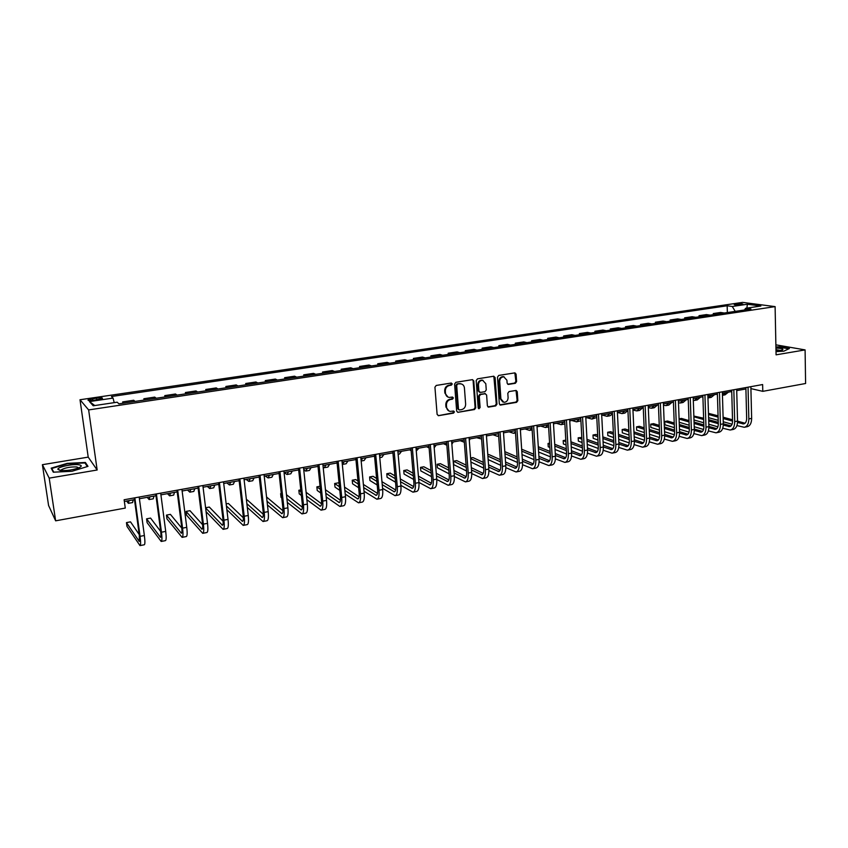 <?xml version="1.0" encoding="UTF-8"?>
<svg xmlns="http://www.w3.org/2000/svg" width="848" height="848" viewBox="0 0 848 848"><rect width="100%" height="100%" fill="white"/><g stroke="black" fill="none" stroke-linecap="round" stroke-linejoin="round"><path stroke-width="1.27" d="M452.281 383.943L451.21 383.042L436.222 385.448L434.929 387.197L437.112 414.407L438.639 415.668L453.542 413.124L454.433 411.905L453.627 411.015L450.32 411.397C448.168 411.015 446.928 409.648 446.599 407.316L446.43 405.058C446.472 402.09 447.839 400.235 450.542 399.493L452.461 399.175L453.362 397.966L452.535 397.065L449.302 397.426C447.108 397.065 445.836 395.687 445.507 393.302L445.327 391.034C445.37 388.055 446.748 386.2 449.451 385.469L451.38 385.162L452.281 383.943M447.956 397.055L444.871 393.069L444.691 390.801C444.734 387.833 446.101 385.978 448.804 385.246L450.733 384.939L451.306 383.031M438.278 415.679L452.896 412.87L453.51 411.015M448.942 410.983L445.963 407.061L445.794 404.814C445.836 401.846 447.203 399.991 449.896 399.249L451.825 398.931L452.408 397.055M735.863 303.966L734.156 304.421C734.644 305.026 737.029 305.11 741.3 304.686L742.996 304.231C742.498 303.626 740.113 303.542 735.863 303.966M515.351 383.307L516.591 381.611L516.093 374.148L514.937 372.866L498.73 375.431L497.479 377.137L499.324 403.807L500.447 405.068L516.602 402.344L517.842 400.648L517.248 391.702L516.125 390.44L509.044 391.575L507.804 393.281L508.1 397.733C507.931 400.627 506.532 402.153 503.913 402.312L500.903 398.952L499.695 381.409C499.854 378.547 501.221 377.01 503.807 376.809L506.924 380.233L507.125 383.158L508.27 384.43L515.351 383.307L514.641 383.084L515.881 381.388L514.821 372.866M776.079 354.835L805.091 349.906L805.6 383.497L762.787 391.341L762.628 384.547L124.126 499.758L125.271 508.079L55.639 520.831L49.205 478.134L97.16 470.004L88.637 409.923L775.104 306.616L776.079 354.835M473.778 380.953L472.294 379.671L455.874 382.3L454.592 384.038L456.669 411.079L457.825 412.34L474.488 409.542L475.749 407.824L473.778 380.953L472.527 379.65M477.466 378.844L493.631 376.247L495.094 377.519L496.96 404.21L495.709 405.916L488.512 407.104L487.377 405.842L486.614 395.02L485.141 393.758L480.551 394.521L479.29 396.239L480.106 407.528L478.982 408.747L478.187 407.856L476.194 380.561L477.466 378.844M94.096 400.288L102.385 398.528C102.862 397.723 100.87 397.574 96.418 398.104L88.107 399.864C87.62 400.68 89.612 400.818 94.096 400.288M88.637 409.923L80.009 399.747L742.583 302.386L775.104 306.616M94.764 405.545L89.485 401.581L93.216 405.779L117.225 402.196L118.911 403.849L750.957 309.022L745.604 308.301L744.47 309.997M89.485 401.581L113.049 398.094L114.215 402.641M727.361 312.562L727.16 305.778L111.459 396.525L113.049 398.094M727.16 305.778L732.28 306.478L747.385 304.241L760.868 306.011L745.604 308.301M97.16 470.004L88.213 457.125L42.4 464.693L49.205 478.134M42.4 464.693L48.58 505.482L55.639 520.831M805.091 349.906L775.878 344.829M88.213 457.125L80.009 399.747M750.904 388.607L762.787 391.341M124.359 501.465L134.482 499.631M139.411 498.741L155.979 495.741M160.919 494.85L177.19 491.904M182.129 491.003L198.114 488.119M203.064 487.218L218.763 484.378M223.724 483.477L239.136 480.689M244.107 479.788L259.234 477.053M264.216 476.152L279.087 473.46M284.069 472.559L298.666 469.919M303.658 469.008L318.011 466.411M323.003 465.51L337.091 462.966M342.094 462.054L355.937 459.552M360.941 458.641L374.551 456.182M379.554 455.281L392.921 452.853M397.935 451.952L411.068 449.578M416.082 448.666L428.993 446.334M434.006 445.423L446.684 443.122M451.708 442.221L464.174 439.964M469.188 439.052L481.441 436.837M486.466 435.925L498.507 433.752M503.521 432.84L515.361 430.699M520.375 429.788L532.014 427.689M537.038 426.777L548.476 424.71M553.49 423.799L564.736 421.763M569.75 420.852L580.806 418.848M585.82 417.947L596.695 415.976M601.709 415.075L612.394 413.135M617.408 412.234L627.912 410.326M632.926 409.425L643.25 407.549M648.264 406.648L658.419 404.803M663.422 403.902L673.418 402.09M678.421 401.189L688.237 399.408M693.24 398.507L702.897 396.758M707.9 395.846L717.397 394.129M722.39 393.228L731.729 391.543M736.721 390.631L745.911 388.967M122.865 403.256L122.674 401.91L123.914 403.097M135.033 401.433L133.73 400.256L122.674 401.91M144.043 400.076L143.863 398.74L145.22 399.906M156.18 398.263L154.771 397.108L143.863 398.74M164.947 396.949L164.777 395.613L166.229 396.747M177.052 395.126L175.536 394.002L164.777 395.613M185.574 393.854L185.405 392.529L186.973 393.642M197.648 392.041L196.026 390.939L185.405 392.529M205.926 390.79L205.767 389.486L207.431 390.568M217.968 388.988L216.251 387.918L205.767 389.486M226.024 387.78L225.865 386.476L227.635 387.536M238.034 385.978L236.221 384.928L225.865 386.476M245.856 384.801L245.708 383.508L247.574 384.547M257.834 383.01L255.926 381.982L245.708 383.508M265.435 381.865L265.297 380.582L267.247 381.6M277.381 380.074L275.377 379.067L265.297 380.582M284.769 378.971L284.631 377.689L286.677 378.685M296.683 377.18L294.585 376.194L284.631 377.689M303.849 376.109L303.722 374.827L305.863 375.802M315.742 374.318L313.559 373.364L303.722 374.827M322.696 373.279L322.569 372.007L324.795 372.961M334.557 371.498L332.278 370.555L322.569 372.007M341.309 370.481L341.193 369.23L343.504 370.152M353.128 368.71L350.775 367.788L341.193 369.23M359.69 367.725L359.573 366.474L361.969 367.385M371.477 365.954L369.05 365.053L359.573 366.474M377.848 365L377.731 363.76L380.211 364.651M389.603 363.241L387.091 362.361L377.731 363.76M395.772 362.308L395.666 361.078L398.221 361.948M407.506 360.559L404.909 359.69L395.666 361.078M413.495 359.658L413.389 358.428L416.018 359.276M425.177 357.898L422.516 357.061L413.389 358.428M430.985 357.029L430.89 355.81L433.593 356.637M442.645 355.28L439.911 354.453L430.89 355.81M448.274 354.432L448.179 353.224L450.956 354.04M459.902 352.694L457.093 351.888L448.179 353.224M465.361 351.878L465.266 350.659L468.107 351.464M476.947 350.139L474.074 349.344L465.266 350.659M482.236 349.344L482.152 348.136L485.056 348.92M493.79 347.606L490.854 346.832L482.152 348.136M498.91 346.843L498.836 345.645L501.815 346.408M510.443 345.115L507.433 344.352L498.836 345.645M515.393 344.362L515.319 343.175L518.361 343.917M526.894 342.645L523.82 341.903L515.319 343.175M531.685 341.924L531.611 340.737L534.717 341.468M543.144 340.207L540.006 339.486L531.611 340.737M547.787 339.507L547.713 338.331L550.882 339.041M559.214 337.79L556.012 337.091L547.713 338.331M563.697 337.122L563.634 335.946L566.856 336.645M575.092 335.405L571.838 334.716L563.634 335.946M579.438 334.759L579.375 333.593L582.65 334.282M590.791 333.052L587.484 332.384L579.375 333.593M594.989 332.427L594.925 331.271L598.264 331.939M606.309 330.731L602.949 330.063L594.925 331.271M610.359 330.116L610.306 328.971L613.698 329.618M621.658 328.42L618.234 327.784L610.306 328.971M625.559 327.837L625.506 326.692L628.962 327.328M636.827 326.151L633.35 325.515L625.506 326.692M640.6 325.579L640.547 324.445L644.045 325.07M651.826 323.904L648.296 323.279L640.547 324.445M655.462 323.353L655.409 322.219L658.96 322.823M666.655 321.678L663.083 321.074L655.409 322.219M670.153 321.148L670.111 320.025L673.715 320.618M681.326 319.473L677.7 318.89L670.111 320.025M684.696 318.965L684.654 317.841L688.3 318.424M695.826 317.3L692.148 316.728L684.654 317.841M699.07 316.813L699.038 315.689L702.727 316.262M710.168 315.149L706.448 314.587L699.038 315.689M713.295 314.682L713.253 313.569L716.995 314.12M724.362 313.018L720.588 312.467L713.253 313.569M735.237 311.386L732.28 306.478M747.385 304.241L746.876 308.11M71.963 471.287L87.991 466.358L85.383 462.467L67.204 463.358L51.166 468.17L53.307 472.188L71.963 471.287M776.005 351.623L783.838 351.178L789.382 348.517L779.471 346.779L775.92 346.98M85.584 463.909L85.383 462.467M457.825 412.34L473.831 409.287L475.092 407.57L473.12 380.731M457.57 384.165L456.68 385.374L458.492 409.096L459.298 409.987L461.556 409.637C464.227 408.895 465.584 407.051 465.637 404.104L464.418 387.928C464.089 385.533 462.807 384.155 460.591 383.805L456.924 383.943L456.033 385.151L456.68 385.374M458.874 409.817L457.846 408.842L456.033 385.151M461.227 383.9L459.595 383.837M456.924 383.943L458.948 383.614M487.907 406.86L495.02 405.673L496.271 403.966L493.833 376.236M485.332 393.695L479.883 394.278L478.622 395.995L479.438 407.284L480.106 407.528M478.463 408.492L479.438 407.284M485.809 383.731L482.65 380.296C480.01 380.487 478.622 382.035 478.463 384.928L478.919 391.161L480.403 392.433L484.992 391.67L486.254 389.953L485.809 383.731M483.053 380.36L481.982 380.084C479.343 380.275 477.954 381.812 477.795 384.706L478.463 384.928M479.523 392.253L478.251 390.939L477.795 384.706M507.676 384.208L514.641 383.084M504.147 376.862L503.118 376.597C500.532 376.798 499.165 378.325 499.006 381.187L499.695 381.409M502.832 402.016L500.214 398.708L499.006 381.187M499.843 404.825L515.902 402.111L517.142 400.415L516.008 390.43M126.585 501.062L128.398 503.33L128.991 500.627M128.514 503.309L132.574 502.578L133.189 499.864M139.22 534.547L130.507 521.849L126.458 522.612L126.988 526.428L139.994 545.614C140.789 545.317 140.81 542.232 140.068 536.349L134.843 497.829M140.121 545.593L144.255 544.776C145.061 544.48 145.103 541.395 144.372 535.512L139.178 497.045M134.249 497.935L139.316 535.258L139.273 541.437L126.458 522.612M147.16 497.331L149.142 499.567L149.852 496.854M149.269 499.536L153.255 498.815L153.986 496.101M167.469 493.663L169.6 495.847L170.437 493.123M169.748 495.815L173.66 495.105L174.518 492.381M187.525 490.027L189.804 492.169L190.747 489.444M189.963 492.137L193.81 491.437L194.786 488.713M160.685 531.442L150.584 518.086L146.587 518.838L147.096 522.633L161.184 541.459C162.074 541.151 162.169 538.067 161.459 532.215L156.414 493.928M161.332 541.437L165.392 540.642C166.303 540.324 166.409 537.24 165.71 531.399L160.696 493.154M155.756 494.055L160.654 531.145C161.12 535.046 161.056 537.102 160.463 537.314L146.587 518.838M181.811 528.156L170.406 514.365L166.462 515.107L166.95 518.881L182.097 537.367C183.083 537.038 183.242 533.964 182.564 528.145L177.698 490.091M182.267 537.335L186.253 536.551C187.249 536.222 187.419 533.148 186.751 527.339L181.917 489.328M176.967 490.218L181.695 527.096C182.14 530.975 182.044 533.021 181.387 533.244L166.462 515.107M202.63 524.764L189.973 510.687L186.083 511.418L186.56 515.171L202.736 533.328C203.817 532.979 204.029 529.915 203.393 524.128L198.697 486.307M202.916 533.297L206.838 532.523C207.93 532.173 208.152 529.11 207.516 523.333L202.863 485.554M197.902 486.445L202.46 523.099C202.884 526.947 202.736 528.993 202.025 529.237L186.083 511.418M207.315 486.445L209.742 488.543L210.802 485.819M209.912 488.512L213.707 487.823L214.788 485.098M206.085 511.683L223.109 529.343C224.264 528.972 224.54 525.919 223.936 520.163L219.409 482.565M223.3 529.3L227.147 528.548C228.324 528.177 228.61 525.124 228.017 519.379L223.522 481.823M218.561 482.713L222.95 519.156C223.353 522.983 223.172 525.029 222.399 525.272L205.629 507.952M223.13 521.308L209.308 507.062L205.598 507.751M78.875 464.778C72.769 463.718 57.187 467.057 57.887 469.326L60.176 470.46C66.663 470.905 73.013 469.983 79.224 467.683C82.002 466.283 81.896 465.319 78.875 464.778M78.641 467.926L76.861 466.972C70.575 466.718 65.391 467.651 61.332 469.792L60.992 470.555M53.763 472.166L51.792 468.467L67.321 463.814L84.938 462.944L87.355 466.559M51.972 469.665L51.792 468.467M775.994 351.114L782.407 349.991C783.955 348.91 781.792 348.284 775.941 348.104M780.764 350.489L775.973 349.694M775.92 347.32L779.301 347.118L788.799 348.793M226.861 482.915L229.437 484.961L230.603 482.236M229.617 484.929L233.348 484.25L234.536 481.526M226.851 509.68L243.206 525.4C244.457 525.018 244.786 521.976 244.213 516.252L239.857 478.876M243.408 525.357L247.192 524.615C248.464 524.234 248.803 521.191 248.241 515.478L243.917 478.145M238.935 479.046L243.164 515.255C243.556 519.071 243.323 521.107 242.496 521.361L226.405 505.949M243.355 517.81L228.398 503.468L226.162 503.892M246.164 479.417L248.877 481.431L250.149 478.696M249.068 481.399L252.736 480.731L254.029 477.996M247.298 507.422L263.05 521.52C264.375 521.117 264.767 518.075 264.226 512.393L260.029 475.24M263.262 521.478L266.982 520.746C268.328 520.343 268.731 517.312 268.191 511.63L264.035 474.509M259.053 475.41L263.124 511.418C263.484 515.202 263.23 517.238 262.339 517.503L246.874 503.691M263.293 514.291L247.256 499.928L246.45 500.087M265.223 475.972L268.074 477.943L269.452 475.209M268.275 477.901L271.879 477.244L273.279 474.509M267.449 504.973L282.638 517.683C284.048 517.269 284.493 514.238 283.974 508.588L279.946 471.647M282.861 517.64L286.518 516.92C287.949 516.506 288.405 513.475 287.896 507.835L283.889 470.926M278.907 471.827L282.819 507.623C283.168 511.397 282.872 513.422 281.928 513.697L267.035 501.253M282.967 510.772L266.558 496.992M284.069 472.58L287.027 474.498L288.511 471.753M287.239 474.456L290.79 473.809L292.295 471.075M287.302 502.398L301.973 513.899C303.457 513.464 303.955 510.443 303.467 504.825L299.588 468.096M302.206 513.846L305.81 513.146C307.305 512.711 307.824 509.69 307.336 504.083L303.489 467.396M298.496 468.297L302.27 503.882C302.588 507.634 302.259 509.648 301.263 509.934L286.9 498.688M302.376 507.263L286.476 494.702M281.282 493.547L280.624 493.663L281.027 497.32L281.759 497.914M281.356 494.257L280.624 493.663M303.764 469.972L305.746 471.096L307.326 468.35M305.98 471.053L309.467 470.417L311.068 467.672M306.881 499.705L321.053 510.157C322.622 509.712 323.173 506.701 322.717 501.115L318.986 464.598M321.307 510.104L324.848 509.415C326.427 508.97 326.989 505.959 326.533 500.373L322.834 463.898M317.841 464.799L321.466 500.193C321.763 503.913 321.403 505.927 320.353 506.224L306.488 496.006M321.519 503.754L306.107 492.275M300.786 489.879L298.846 490.25L299.238 493.875L301.379 495.508M300.998 491.861L298.846 490.25M323.183 467.301L324.243 467.725L325.918 464.98M324.477 467.683L327.911 467.057L329.607 464.312M326.183 496.928L339.9 506.468C341.543 506.012 342.147 503.002 341.723 497.447L338.14 461.142M340.175 506.415L343.641 505.737C345.295 505.27 345.91 502.27 345.486 496.716L341.935 460.453M336.932 461.354L340.408 496.536C340.705 500.246 340.302 502.249 339.2 502.557L325.812 493.25M340.419 500.278L325.462 489.731M320.035 486.264L316.855 486.869L317.226 490.473L320.724 492.995M320.353 489.36L316.855 486.869M342.751 464.365L346.132 463.75L347.913 461.005M342.327 464.407L344.267 461.662M345.231 494.098L358.513 502.822C360.23 502.355 360.877 499.355 360.474 493.833L357.04 457.729M358.789 502.769L362.213 502.101C363.93 501.624 364.598 498.635 364.205 493.112L360.792 457.051M355.789 457.962L359.128 492.932C359.393 496.621 358.958 498.624 357.814 498.931L344.871 490.43M359.086 496.822L344.553 487.112M339.126 483.487L338.182 482.862L334.653 483.519L335.002 487.112L339.804 490.398M339.444 486.763L334.653 483.519M361.163 461.015L364.121 460.475L365.997 457.729M361.153 460.909L362.403 458.376M364.025 491.225L376.894 499.218C378.674 498.741 379.374 495.751 379.003 490.25L375.706 454.358M377.18 499.165L380.54 498.507C382.342 498.02 383.052 495.041 382.681 489.55L379.416 453.691M374.403 454.602L377.604 489.381C377.858 493.048 377.392 495.041 376.194 495.359L363.675 487.558M377.498 493.388L363.379 484.431M357.983 481.007L355.715 479.565L352.227 480.222L352.577 483.795L358.63 487.727M358.28 484.102L352.227 480.222M379.766 457.634L381.907 457.242L383.868 454.496M379.703 456.849L380.317 455.143M382.565 488.31L395.041 495.667C396.896 495.168 397.648 492.19 397.299 486.731L394.14 451.041M395.348 495.603L398.645 494.956C400.51 494.469 401.274 491.49 400.924 486.021L397.797 450.373M392.783 451.284L395.846 485.862C396.09 489.508 395.581 491.501 394.352 491.829L382.236 484.664M395.687 489.985L381.96 481.696M376.597 478.452L373.056 476.311L369.601 476.958L369.929 480.519L377.201 485.003M376.872 481.388L369.601 476.958M392.264 452.98L392.963 453.351M398.136 454.295L399.472 454.051L401.517 451.306M400.871 485.385L412.965 492.158C414.884 491.649 415.69 488.681 415.361 483.243L412.34 447.755M413.283 492.094L416.527 491.458C418.456 490.95 419.262 487.982 418.944 482.554L415.944 447.097M410.93 448.009L413.866 482.395C414.089 486.021 413.559 488.003 412.276 488.342L400.553 481.749M413.644 486.614L400.298 478.929M394.967 475.845L390.186 473.099L386.773 473.735L387.091 477.276L395.528 482.236M395.21 478.643L386.773 473.735M409.552 449.843L411.163 450.67M416.273 450.998L418.965 448.147M418.933 482.438L430.678 488.692C432.66 488.172 433.498 485.204 433.201 479.798L430.307 444.511M430.996 488.628L434.187 488.003C436.19 487.483 437.038 484.515 436.741 479.12L433.879 443.864M428.855 444.776L431.674 478.972C431.876 482.576 431.314 484.558 429.989 484.897L418.626 478.823M431.378 483.275L418.403 476.131M413.082 473.205L407.114 469.919L403.743 470.555L404.051 474.064L413.623 479.449M413.315 475.866L403.743 470.555M426.639 446.758L429.12 447.967M434.197 447.744L436.19 445.03M436.773 479.48L448.168 485.268C450.214 484.738 451.104 481.781 450.818 476.396L448.062 441.31M448.497 485.194L451.634 484.579C453.701 484.049 454.592 481.102 454.327 475.728L451.581 440.674M446.567 441.575L449.249 475.59C449.44 479.173 448.846 481.145 447.479 481.494L436.476 475.876M448.889 479.968L436.275 473.311M430.975 470.523L423.852 466.771L420.523 467.396L420.809 470.905L431.484 476.64M431.187 473.067L420.523 467.396M443.515 443.705L446.854 445.232M451.867 444.31L453.214 441.946M454.369 476.523L465.446 481.876C467.555 481.335 468.488 478.389 468.234 473.046L465.594 438.14M465.785 481.812L468.88 481.208C471 480.668 471.933 477.721 471.689 472.378L469.071 437.515M464.057 438.427L466.623 472.241C466.792 475.813 466.167 477.774 464.757 478.134L454.104 472.94M466.188 476.682L453.913 470.492M448.634 467.831L440.398 463.665L437.102 464.291L437.388 467.767L449.111 473.809M448.836 470.258L437.102 464.291M460.199 440.684L464.344 442.264M469.304 440.536L470.046 438.904M471.742 473.555L482.523 478.537C484.685 477.986 485.66 475.05 485.427 469.728L482.915 435.024M482.872 478.463L485.904 477.869C488.088 477.318 489.063 474.382 488.84 469.071L486.349 434.399M481.325 435.31L483.773 468.944C483.932 472.484 483.286 474.445 481.834 474.816L471.509 470.004M483.286 473.438L471.329 467.661M466.082 465.117L456.754 460.602L453.489 461.206L453.765 464.672L466.527 470.979M466.252 467.439L453.489 461.206M476.693 437.695L481.6 439.041M488.904 470.598L499.387 475.23C501.613 474.668 502.62 471.742 502.419 466.442L500.023 431.929M499.748 475.166L502.737 474.573C504.973 474.011 505.991 471.085 505.79 465.796L503.415 431.325M498.401 432.226L500.723 465.679C500.871 469.209 500.193 471.159 498.709 471.541L488.702 467.068M500.161 470.227L488.533 464.821M483.296 462.393L472.919 457.56L470.608 457.994M483.466 464.619L470.651 458.62M470.916 462.065L483.72 468.138M492.995 434.748L497.32 436.264L498.635 435.618M505.843 467.651L516.05 471.965C518.34 471.393 519.389 468.478 519.199 463.209L516.92 428.887M516.421 471.901L519.358 471.318C521.658 470.746 522.718 467.831 522.538 462.563L520.28 428.282M515.255 429.183L517.471 462.446C517.598 465.965 516.898 467.916 515.372 468.297L505.673 464.153M516.845 467.047L505.525 461.99M500.309 459.658L488.904 454.56L487.812 454.761M500.458 461.8L487.918 456.15M488.162 459.584L500.702 465.308M509.107 431.833L513.528 433.317L515.446 431.971M522.569 464.715L532.523 468.743C534.865 468.16 535.957 465.245 535.788 460.008L533.625 425.866M532.904 468.668L535.798 468.107C538.151 467.513 539.243 464.609 539.084 459.372L536.943 425.272M531.919 426.173L534.028 459.266C534.134 462.764 533.413 464.704 531.844 465.096L522.442 461.238M533.328 463.909L522.315 459.171M517.11 456.924L504.814 451.634M517.248 458.98L504.952 453.659M505.185 457.083L517.481 462.478M525.039 428.95L529.555 430.402L532.035 428.081M539.095 461.789L548.804 465.552C551.2 464.958 552.324 462.065 552.175 456.849L550.129 422.898M549.186 465.478L552.037 464.927C554.444 464.333 555.567 461.429 555.429 456.224L553.405 422.304M548.38 423.205L550.384 456.118C550.479 459.595 549.727 461.524 548.126 461.927L539.021 458.344M549.61 460.793L538.893 456.351M533.699 454.199L521.658 449.207M533.827 456.171L521.785 451.147M522.008 454.56L534.049 459.658M540.791 426.099L545.391 427.519L548.115 424.774M545.752 427.456L548.603 426.947M555.419 458.885L564.885 462.404C567.333 461.8 568.499 458.906 568.372 453.722L566.432 419.951M565.287 462.33L568.086 461.778C570.545 461.174 571.711 458.28 571.584 453.108L569.665 419.368M564.651 420.269L566.538 453.002C566.623 456.468 565.849 458.397 564.217 458.8L555.387 455.461M565.701 457.719L555.27 453.542M550.098 451.475L538.289 446.748M533.201 446.249L533.434 449.906M550.214 453.383L538.406 448.624M538.618 452.026L550.405 456.839M556.362 423.279L561.058 424.678L563.846 421.922M561.418 424.615L564.863 423.926M571.541 455.991L580.785 459.287C583.286 458.683 584.484 455.789 584.378 450.638L582.544 417.046M581.187 459.213L583.943 458.673C586.456 458.058 587.653 455.175 587.558 450.023L585.745 416.463M580.721 417.375L582.512 449.928C582.587 453.373 581.792 455.291 580.117 455.705L571.563 452.599M581.611 454.666L571.457 450.744M566.294 448.762L554.719 444.288M549.589 443.165L548.041 443.462L548.243 446.811L549.854 447.447M566.4 450.595L554.825 446.09M549.652 444.087L548.041 443.462M555.027 449.482L566.559 454.03M571.764 420.491L576.534 421.859L579.385 419.113M576.905 421.795L580.912 420.778M587.473 453.118L596.504 456.213C599.048 455.588 600.289 452.715 600.204 447.585L598.465 414.174M596.918 456.129L599.621 455.599C602.186 454.984 603.426 452.101 603.341 446.981L601.635 413.601M596.621 414.502L598.306 446.896C598.359 450.309 597.543 452.228 595.837 452.652L587.547 449.758M597.331 451.655L587.441 447.967M582.3 446.048L570.948 441.819M565.796 440.123L563.189 440.61L563.39 443.96L566.072 444.977M582.396 447.829L571.043 443.557M565.881 441.628L563.189 440.61M571.234 446.938L582.523 451.231M586.986 417.735L591.851 419.082L594.766 416.326M592.222 419.007L596.769 417.492M603.214 450.267L612.044 453.171C614.641 452.546 615.902 449.673 615.839 444.564L614.206 411.333M612.457 453.086L615.129 452.567C617.736 451.931 619.008 449.069 618.945 443.97L617.333 410.761M612.32 411.672L613.91 443.886C613.952 447.288 613.115 449.207 611.376 449.631L603.341 446.928M612.871 448.677L603.246 445.2M598.116 443.356L586.986 439.338M581.834 437.483L578.177 437.801L578.357 441.13L582.11 442.497M598.211 445.073L587.07 441.024M581.919 439.158L578.177 437.801M587.251 444.394L598.285 448.454M602.048 415.011L606.988 416.326L609.966 413.58M607.369 416.251L609.998 415.774L612.436 414.068M618.764 447.426L627.393 450.161C630.043 449.525 631.347 446.663 631.294 441.585L629.767 408.524M627.827 450.076L630.446 449.567C633.106 448.931 634.41 446.069 634.368 440.992L632.862 407.962M627.849 408.874L629.333 440.918C629.364 444.31 628.506 446.207 626.736 446.642L618.945 444.129M628.23 445.719L618.87 442.455M613.751 440.674L602.822 436.858M597.692 435.066L595.943 434.462L592.996 435.013L593.176 438.321L597.946 440.027M613.835 442.327L602.907 438.49M597.766 436.688L592.996 435.013L593.176 438.321M603.076 441.85L613.867 445.688M617.418 412.457L621.955 413.601L624.997 410.856M622.347 413.538L624.934 413.061L627.923 410.453M634.145 444.617L642.583 447.193C645.275 446.546 646.6 443.695 646.579 438.639L645.148 405.747M643.017 447.108L645.593 446.599C648.296 445.953 649.632 443.101 649.61 438.056L648.201 405.196M643.187 406.097L644.586 437.981C644.607 441.352 643.717 443.25 641.925 443.684L634.378 441.342M643.42 442.804L634.304 439.73M629.195 438.003L618.478 434.388M613.358 432.65L610.571 431.717L607.666 432.268L607.825 435.554L613.592 437.547M629.269 439.603L618.552 435.967M613.433 434.218L607.666 432.268L607.825 435.554M618.711 439.306L629.258 442.932M632.947 410.029L636.763 410.909L639.858 408.164M637.155 410.845L639.699 410.379L642.816 407.634M649.335 441.829L657.592 444.246C660.327 443.599 661.694 440.748 661.684 435.724L660.348 403.001M658.037 444.161L660.581 443.663C663.327 443.006 664.694 440.165 664.684 435.141L663.369 402.461M658.366 403.362L659.659 435.077C659.67 438.427 658.769 440.324 656.935 440.769L649.621 438.575M658.43 439.911L649.568 437.017M644.469 435.353L633.954 431.908M628.834 430.233L625.05 429.003L622.167 429.544L622.326 432.819L629.068 435.066M644.544 436.9L634.018 433.445M628.909 431.759L622.167 429.544L622.326 432.819M634.177 436.773L644.459 440.207M648.307 407.612L651.402 408.248L654.561 405.503M651.805 408.174L654.317 407.718L657.476 404.973M664.355 439.063L672.443 441.342C675.22 440.684 676.609 437.844 676.619 432.84L675.379 400.288M672.888 441.257L675.39 440.769C678.177 440.101 679.577 437.271 679.587 432.268L678.368 399.758M673.365 400.659L674.573 432.204C674.573 435.543 673.641 437.43 671.786 437.875L664.694 435.83M673.27 437.059L664.652 434.324M659.564 432.713L649.239 429.438M644.141 427.827L639.371 426.311L636.519 426.841L636.657 430.106L644.353 432.597M659.627 434.218L649.303 430.922M644.204 429.3L636.519 426.841L636.657 430.106M649.451 434.24L659.49 437.494M663.475 405.196L665.881 405.62L669.093 402.874M666.295 405.545L668.765 405.09L671.987 402.355M679.206 436.317L687.124 438.469C689.943 437.801 691.364 434.971 691.385 429.989L690.24 397.606M687.58 438.384L690.039 437.897C692.869 437.229 694.3 434.399 694.321 429.427L693.187 397.076M688.194 397.977L689.318 429.374C689.297 432.692 688.353 434.579 686.467 435.024L679.598 433.116M687.951 434.229L679.566 431.653M674.489 430.095L664.355 426.979M659.267 425.41L653.532 423.65L650.713 424.18L650.851 427.424L659.458 430.127M674.542 431.547L664.408 428.42M659.331 426.841L650.713 424.18L650.851 427.424M664.546 431.717L674.351 434.791M678.474 402.789L680.213 403.012L683.477 400.267M680.626 402.938L683.053 402.493L686.329 399.758M693.887 433.593L701.635 435.628C704.497 434.95 705.949 432.13 705.992 427.18L704.932 394.956M702.102 435.533L704.518 435.066C707.391 434.377 708.854 431.568 708.886 426.618L707.847 394.437M702.854 395.338L703.893 426.565C703.861 429.872 702.897 431.749 700.989 432.204L694.321 430.413M702.462 431.431L694.3 429.003M689.244 427.487L679.29 424.519M674.224 423.004L667.546 421.021L664.758 421.541L664.885 424.774L674.393 427.668M689.297 428.908L679.343 425.919M674.277 424.403L664.758 421.541L664.885 424.774M679.471 429.205L689.032 432.12M694.798 400.362L697.194 399.927L700.522 397.182M693.304 400.394L694.385 400.436L697.703 397.701M708.398 430.901L715.988 432.819C718.892 432.13 720.376 429.321 720.429 424.392L719.464 392.338M716.465 432.724L718.839 432.257C721.754 431.568 723.238 428.759 723.302 423.841L722.348 391.818M717.355 392.719L718.309 423.788C718.267 427.074 717.281 428.95 715.341 429.406L708.886 427.742M716.814 428.664L708.886 426.374M703.829 424.912L694.067 422.081M689 420.608L681.421 418.414L679.078 418.848M703.882 426.279L694.109 423.438M689.053 421.965L679.089 419.06M679.206 422.272L689.159 425.219M694.226 426.714L703.554 429.47M708.822 397.807L711.186 397.383L714.567 394.649M707.963 397.913L711.769 395.147M722.75 428.229L730.192 430.031C733.138 429.342 734.644 426.544 734.707 421.636L733.827 389.741M730.669 429.936L733.011 429.48C735.958 428.791 737.474 425.993 737.548 421.085L736.679 389.232M731.697 390.133L732.555 421.043C732.513 424.318 731.506 426.184 729.545 426.65L723.291 425.092M731.008 425.929L723.302 423.756M718.256 422.346L708.663 419.643M703.617 418.223L693.855 416.082M718.298 423.682L708.705 420.968M703.66 419.537L693.876 416.771M693.993 419.972L703.766 422.781M708.811 424.223L717.896 426.83M716.751 394.246L717.408 394.405M722.697 395.285L725.029 394.861L728.453 392.126M722.454 395.338L725.687 392.635M736.933 425.569L744.237 427.286C747.215 426.586 748.752 423.788 748.837 418.912L748.042 387.186M744.714 427.191L747.024 426.735C750.014 426.035 751.551 423.247 751.646 418.371L750.862 386.677M745.869 387.568L746.664 418.329C746.6 421.583 745.583 423.449 743.59 423.915L737.527 422.463M745.053 423.226L737.548 421.17M732.524 419.792L723.1 417.216M718.065 415.838L708.462 413.336M732.566 421.096L723.143 418.509M718.097 417.121L708.504 414.481M708.599 417.672L718.203 420.343M723.238 421.753L732.089 424.223M92.856 400.447L92.602 398.666M96.672 399.906L96.418 398.104M448.804 385.246L449.451 385.469M444.691 390.801L445.327 391.034M444.871 393.069L445.507 393.302M451.825 398.931L452.461 399.175M449.896 399.249L450.542 399.493M445.794 404.814L446.43 405.058M445.963 407.061L446.599 407.316M452.896 412.87L453.542 413.124M438.013 415.403L438.639 415.668M450.733 384.939L451.38 385.162M475.092 407.57L475.749 407.824M473.831 409.287L474.488 409.542M457.528 412.075L458.174 412.329M457.846 408.842L458.492 409.096M494.416 377.307L495.094 377.519M496.271 403.966L496.96 404.21M495.02 405.673L495.709 405.916M488.172 406.839L488.851 407.093M484.462 393.525L485.141 393.758M479.883 394.278L480.551 394.521M478.622 395.995L479.29 396.239M478.251 390.939L478.919 391.161M507.867 384.197L508.567 384.42M500.214 398.708L500.903 398.952M516.549 391.469L517.248 391.702M517.142 400.415L517.842 400.648M515.902 402.111L516.602 402.344M500.087 404.803L500.776 405.047M515.393 373.936L516.093 374.148M515.881 381.388L516.591 381.611M140.068 536.349L144.372 535.512M138.934 541.141L139.57 541.013M161.459 532.215L165.71 531.399M160.102 537.028L160.813 536.89M182.564 528.145L186.751 527.339M180.984 532.968L181.769 532.82M203.393 524.128L207.516 523.333M201.591 528.961L202.449 528.792M223.936 520.163L228.017 519.379M221.932 525.007L222.854 524.827M244.213 516.252L248.241 515.478M242.009 521.107L242.994 520.916M264.226 512.393L268.191 511.63M261.82 517.259L262.88 517.047M283.974 508.588L287.896 507.835M281.377 513.453L282.501 513.241M303.467 504.825L307.336 504.083M300.69 509.701L301.877 509.468M322.717 501.115L326.533 500.373M319.76 506.002L321 505.758M341.723 497.447L345.486 496.716M338.585 502.334L339.878 502.09M360.474 493.833L364.205 493.112M357.167 498.73L358.524 498.465M379.003 490.25L382.681 489.55M375.526 495.158L376.936 494.882M397.299 486.731L400.924 486.021M393.652 491.639L395.126 491.352M415.361 483.243L418.944 482.554M411.566 488.151L413.082 487.854M433.201 479.798L436.741 479.12M429.247 484.717L430.816 484.409M450.818 476.396L454.327 475.728M446.716 481.325L448.338 481.007M468.234 473.046L471.689 472.378M463.983 477.965L465.647 477.647M485.427 469.728L488.84 469.071M481.039 474.647L482.756 474.318M502.419 466.442L505.79 465.796M497.882 471.382L499.652 471.032M519.199 463.209L522.538 462.563M514.535 468.138L516.347 467.789M535.788 460.008L539.084 459.372M530.986 464.948L532.841 464.587M552.175 456.849L555.429 456.224M547.246 461.778L549.144 461.418M568.372 453.722L571.584 453.108M563.326 458.662L565.256 458.28M584.378 450.638L587.558 450.023M579.205 455.567L581.177 455.185M600.204 447.585L603.341 446.981M594.904 452.525L596.918 452.132M615.839 444.564L618.945 443.97M610.433 449.504L612.479 449.101M631.294 441.585L634.368 440.992M625.771 446.525L627.859 446.112M646.579 438.639L649.61 438.056M640.95 443.568L643.07 443.165M661.684 435.724L664.684 435.141M655.949 440.653L658.101 440.239M676.619 432.84L679.587 432.268M670.779 437.769L672.973 437.345M691.385 429.989L694.321 429.427M685.449 434.929L687.675 434.494M705.992 427.18L708.886 426.618M699.95 432.109L702.208 431.664M720.429 424.392L723.302 423.841M714.292 429.321L716.581 428.876M734.707 421.636L737.548 421.085M728.485 426.555L730.806 426.109M748.837 418.912L751.646 418.371M742.519 423.83L744.862 423.375M88.192 400.415L88.107 399.864M459.945 383.572L460.591 383.805M487.95 406.892L488.512 407.104M484.78 393.514L485.459 393.748M481.982 380.084L482.65 380.296M503.118 376.597L503.807 376.809M499.907 404.867L500.447 405.068M60.961 470.439L57.887 469.326M61.448 470.587L61.332 469.792M497.649 436.201L498.656 436.02M513.867 433.254L515.51 432.957M529.905 430.339L532.162 429.925"/></g></svg>
